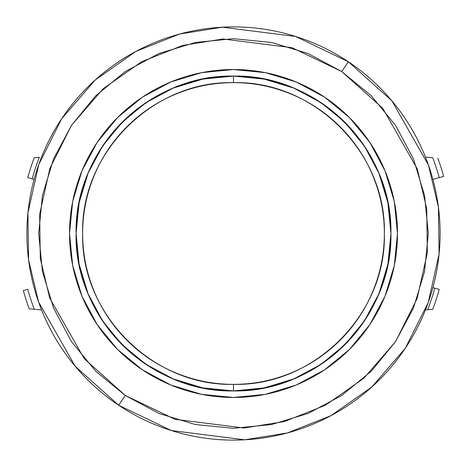 <?xml version="1.0" encoding="UTF-8"?>
<svg xmlns="http://www.w3.org/2000/svg" width="467" height="467" viewBox="0 0 467 467"><rect width="100%" height="100%" fill="white"/><g stroke="black" fill="none" stroke-linecap="round" stroke-linejoin="round"><path stroke-width="0.7" d="M427.661 309.691A208.574 208.574 0 0 0 434.789 288.151A208.574 208.574 0 0 1 427.661 309.691L432.751 309.259A213.168 213.168 0 0 0 439.219 289.353L432.891 287.631L439.219 289.353A213.168 213.168 0 0 1 432.751 309.259L425.472 309.872L432.716 309.265M27.781 177.647L34.109 179.369L27.781 177.647A213.168 213.168 0 0 1 34.249 157.741L39.339 157.309L34.249 157.741A213.168 213.168 0 0 0 27.781 177.647L34.109 179.369M39.339 157.309A208.574 208.574 0 0 0 32.211 178.849A208.574 208.574 0 0 1 39.339 157.309L34.249 157.741M432.751 157.741A213.168 213.168 0 0 1 439.219 177.647L432.891 179.369L439.219 177.647A213.168 213.168 0 0 0 432.751 157.741L425.472 157.128M34.249 309.259A213.168 213.168 0 0 1 27.781 289.353L23.35 290.556A217.756 217.756 0 0 0 29.188 308.833L34.249 309.259A213.168 213.168 0 0 1 27.781 289.353L23.35 290.556A217.756 217.756 0 0 0 29.188 308.833L41.528 309.872M443.65 176.444A217.756 217.756 0 0 0 437.812 158.167A217.756 217.756 0 0 1 443.65 176.444L439.219 177.647M118.676 405.263A206.607 206.607 0 0 1 61.737 118.676A206.607 206.607 0 0 1 348.324 61.737L295.64 36.461L222.304 27.197L179.591 34.05L135.985 51.352L95.291 79.927L61.737 118.676L38.761 164.489L27.909 213.01L28.592 259.926L38.586 302.015L75.175 366.239L118.676 405.263L125.238 395.444L84.223 358.656L49.724 298.098L40.296 258.414L39.66 214.184L49.887 168.429L71.556 125.238L103.189 88.707L141.554 61.761L182.673 45.445L222.946 38.983L292.091 47.716L341.762 71.556L348.324 61.737L341.762 71.556L308.092 53.547L271.549 42.45L233.547 38.697L195.539 42.433L158.996 53.512L125.314 71.504L95.788 95.723L71.556 125.238L53.547 158.908L42.45 195.451L38.697 233.453L42.433 271.461L53.512 308.004L71.504 341.686L95.723 371.212L125.238 395.444L158.908 413.453L195.451 424.55L233.453 428.303L271.461 424.567L308.004 413.488L341.686 395.496L371.212 371.277L395.444 341.762L413.453 308.092L424.55 271.549L428.303 233.547L424.567 195.539L413.488 158.996L395.496 125.314L371.277 95.788L341.762 71.556L382.777 108.344L417.276 168.902L426.704 208.586L427.34 252.816L417.113 298.571L395.444 341.762L363.811 378.293L325.446 405.239L284.327 421.555L244.054 428.017L174.909 419.284L125.238 395.444L118.676 405.263L171.36 430.539L244.696 439.803L287.409 432.95L331.015 415.648L371.709 387.073L405.263 348.324L428.239 302.511L439.091 253.99L438.408 207.074L428.414 164.985L391.825 100.761L348.324 61.737A206.607 206.607 0 0 1 405.263 348.324A206.607 206.607 0 0 1 118.676 405.263M142.417 369.852A163.975 163.975 0 0 0 170.648 384.948L142.417 369.852M170.782 385.006A163.975 163.975 0 0 0 233.424 397.475M233.5 397.475A163.975 163.975 0 0 0 296.177 385.024M296.253 384.995A163.975 163.975 0 0 0 349.369 349.526M349.474 349.421A163.975 163.975 0 0 0 369.788 324.676L349.474 349.421M369.852 324.583A163.975 163.975 0 0 0 384.948 296.352L369.852 324.583M385.006 296.218A163.975 163.975 0 0 0 397.475 233.576M397.475 233.5A163.975 163.975 0 0 0 385.024 170.823M384.995 170.747A163.975 163.975 0 0 0 349.526 117.631M349.421 117.526A163.975 163.975 0 0 0 324.676 97.212L349.421 117.526M324.629 97.183A163.975 163.975 0 0 1 369.817 324.629A163.975 163.975 0 0 1 142.371 369.817A163.975 163.975 0 0 1 97.183 142.371A163.975 163.975 0 0 1 324.629 97.183L349.474 117.579L369.858 142.435L385.006 170.788L394.329 201.546L397.475 233.541L394.317 265.53L384.977 296.288L369.817 324.629L349.421 349.474L324.565 369.858L296.212 385.006L265.454 394.329L233.459 397.475L201.47 394.317L170.712 384.977L142.371 369.817L117.526 349.421L97.142 324.565L81.994 296.212L72.671 265.454L69.525 233.459L72.683 201.47L82.023 170.712L97.183 142.371L117.579 117.526L142.435 97.142L170.788 81.994L201.546 72.671L233.541 69.525L265.53 72.683L296.288 82.023L324.629 97.183M142.324 369.788L117.579 349.474A163.975 163.975 0 0 0 142.324 369.788M82.052 170.648L97.148 142.417A163.975 163.975 0 0 0 82.052 170.648M97.212 142.324L117.526 117.579A163.975 163.975 0 0 0 97.212 142.324M296.352 82.052L324.583 97.148A163.975 163.975 0 0 0 296.352 82.052M296.218 81.994A163.975 163.975 0 0 0 233.576 69.525M233.5 69.525A163.975 163.975 0 0 0 170.823 81.976M170.747 82.005A163.975 163.975 0 0 0 117.631 117.474M81.994 170.782A163.975 163.975 0 0 0 69.525 233.424M69.525 233.5A163.975 163.975 0 0 0 81.976 296.177M82.005 296.253A163.975 163.975 0 0 0 117.474 349.369M117.526 349.421L97.142 324.565M117.579 117.526L142.435 97.142M349.474 117.579L369.858 142.435M349.421 349.474L324.565 369.858M233.5 384.359C152.872 386.437 80.563 314.128 82.641 233.5C80.569 152.867 152.867 80.569 233.5 82.641L233.5 76.086C149.358 74.136 74.136 149.358 76.086 233.5C74.136 317.642 149.358 392.864 233.5 390.914L233.5 384.359C253.499 384.359 272.74 380.529 291.233 372.87C309.703 365.223 326.013 354.325 340.169 340.169C354.307 326.036 365.212 309.72 372.87 291.233C380.523 272.763 384.353 253.517 384.359 233.5C384.359 213.507 380.529 194.266 372.87 175.767C365.223 157.297 354.325 140.987 340.169 126.831C326.036 112.693 309.72 101.788 291.233 94.13C272.763 86.477 253.517 82.647 233.5 82.641C213.507 82.641 194.266 86.471 175.767 94.13C157.297 101.777 140.987 112.675 126.831 126.831C112.693 140.964 101.788 157.28 94.13 175.767C86.477 194.237 82.647 213.483 82.641 233.5C82.641 253.493 86.471 272.734 94.13 291.233C101.777 309.703 112.675 326.013 126.831 340.169C140.964 354.307 157.28 365.212 175.767 372.87C194.243 380.529 213.489 384.359 233.5 384.359L233.5 390.914A157.414 157.414 0 0 0 390.914 233.5A157.414 157.414 0 0 0 233.5 76.086C317.642 74.136 392.864 149.358 390.914 233.5C392.864 317.642 317.642 392.864 233.5 390.914C149.358 392.864 74.136 317.642 76.086 233.5C74.136 149.358 149.358 74.136 233.5 76.086A157.414 157.414 0 0 0 76.086 233.5A157.414 157.414 0 0 0 233.5 390.914C317.642 392.864 392.864 317.642 390.914 233.5C392.864 149.358 317.642 74.136 233.5 76.086L233.5 82.641C314.133 80.569 386.431 152.867 384.359 233.5C386.448 314.139 314.098 386.425 233.5 384.359M233.663 390.914L264.211 387.89L293.743 378.93L320.957 364.388L344.809 344.809L364.388 320.957L378.93 293.743L387.89 264.211L390.914 233.663M390.914 233.337L387.89 202.789L378.93 173.257L364.388 146.043L344.809 122.191L320.957 102.612L293.743 88.07L264.211 79.11L233.663 76.086M233.337 76.086L202.789 79.11L173.257 88.07L146.043 102.612L122.191 122.191L102.612 146.043L88.07 173.257L79.11 202.789L76.086 233.337M76.086 233.663L79.11 264.211L88.07 293.743L102.612 320.957L122.191 344.809L146.043 364.388L173.257 378.93L202.789 387.89L233.337 390.914"/></g></svg>

